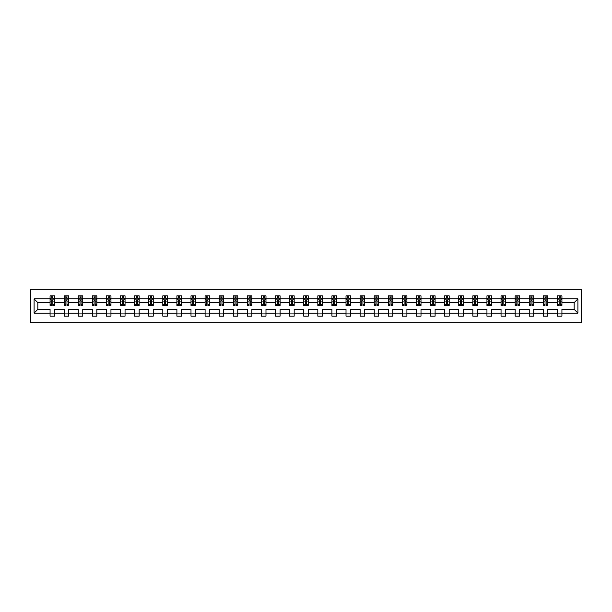 <?xml version="1.0" encoding="UTF-8"?>
<svg xmlns="http://www.w3.org/2000/svg" width="612" height="612" viewBox="0 0 612 612"><rect width="100%" height="100%" fill="white"/><g stroke="black" fill="none" stroke-linecap="round" stroke-linejoin="round"><path stroke-width="0.92" d="M30.6 322.715L581.4 322.715L581.4 289.285L30.6 289.285L30.6 322.715M561.931 313.137L561.931 309.343L574.125 309.343L577.919 313.137L561.931 313.137L561.931 316.167L557.417 316.167L557.417 313.137L547.839 313.137L547.839 316.167L543.318 316.167L543.318 313.137L533.748 313.137L533.748 316.167L529.227 316.167L529.227 313.137L519.649 313.137L519.649 316.167L515.136 316.167L515.136 313.137L505.558 313.137L505.558 316.167L501.044 316.167L501.044 313.137L491.467 313.137L491.467 316.167L486.953 316.167L486.953 313.137L477.375 313.137L477.375 316.167L472.854 316.167L472.854 313.137L463.284 313.137L463.284 316.167L458.763 316.167L458.763 313.137L449.185 313.137L449.185 316.167L444.672 316.167L444.672 313.137L435.094 313.137L435.094 316.167L430.58 316.167L430.58 313.137L421.002 313.137L421.002 316.167L416.489 316.167L416.489 313.137L406.911 313.137L406.911 316.167L402.39 316.167L402.39 313.137L392.82 313.137L392.82 316.167L388.299 316.167L388.299 313.137L378.721 313.137L378.721 316.167L374.207 316.167L374.207 313.137L364.63 313.137L364.63 316.167L360.116 316.167L360.116 313.137L350.538 313.137L350.538 316.167L346.017 316.167L346.017 313.137L336.447 313.137L336.447 316.167L331.926 316.167L331.926 313.137L322.348 313.137L322.348 316.167L317.835 316.167L317.835 313.137L308.257 313.137L308.257 316.167L303.743 316.167L303.743 313.137L294.165 313.137L294.165 316.167L289.652 316.167L289.652 313.137L280.074 313.137L280.074 316.167L275.553 316.167L275.553 313.137L265.983 313.137L265.983 316.167L261.462 316.167L261.462 313.137L251.884 313.137L251.884 316.167L247.37 316.167L247.37 313.137L237.793 313.137L237.793 316.167L233.279 316.167L233.279 313.137L223.701 313.137L223.701 316.167L219.18 316.167L219.18 313.137L209.61 313.137L209.61 316.167L205.089 316.167L205.089 313.137L195.511 313.137L195.511 316.167L190.998 316.167L190.998 313.137L181.42 313.137L181.42 316.167L176.906 316.167L176.906 313.137L167.328 313.137L167.328 316.167L162.815 316.167L162.815 313.137L153.237 313.137L153.237 316.167L148.716 316.167L148.716 313.137L139.146 313.137L139.146 316.167L134.625 316.167L134.625 313.137L125.047 313.137L125.047 316.167L120.533 316.167L120.533 313.137L110.956 313.137L110.956 316.167L106.442 316.167L106.442 313.137L96.864 313.137L96.864 316.167L92.351 316.167L92.351 313.137L82.773 313.137L82.773 316.167L78.252 316.167L78.252 313.137L68.682 313.137L68.682 316.167L64.161 316.167L64.161 313.137L54.583 313.137L54.583 316.167L50.069 316.167L50.069 313.137L34.081 313.137L34.081 298.863L50.069 298.863L50.069 295.833L54.583 295.833L54.583 298.863L64.161 298.863L64.161 295.833L68.682 295.833L68.682 298.863L78.252 298.863L78.252 295.833L82.773 295.833L82.773 298.863L92.351 298.863L92.351 295.833L96.864 295.833L96.864 298.863L106.442 298.863L106.442 295.833L110.956 295.833L110.956 298.863L120.533 298.863L120.533 295.833L125.047 295.833L125.047 298.863L134.625 298.863L134.625 295.833L139.146 295.833L139.146 298.863L148.716 298.863L148.716 295.833L153.237 295.833L153.237 298.863L162.815 298.863L162.815 295.833L167.328 295.833L167.328 298.863L176.906 298.863L176.906 295.833L181.42 295.833L181.42 298.863L190.998 298.863L190.998 295.833L195.511 295.833L195.511 298.863L205.089 298.863L205.089 295.833L209.61 295.833L209.61 298.863L219.18 298.863L219.18 295.833L223.701 295.833L223.701 298.863L233.279 298.863L233.279 295.833L237.793 295.833L237.793 298.863L247.37 298.863L247.37 295.833L251.884 295.833L251.884 298.863L261.462 298.863L261.462 295.833L265.983 295.833L265.983 298.863L275.553 298.863L275.553 295.833L280.074 295.833L280.074 298.863L289.652 298.863L289.652 295.833L294.165 295.833L294.165 298.863L303.743 298.863L303.743 295.833L308.257 295.833L308.257 298.863L317.835 298.863L317.835 295.833L322.348 295.833L322.348 298.863L331.926 298.863L331.926 295.833L336.447 295.833L336.447 298.863L346.017 298.863L346.017 295.833L350.538 295.833L350.538 298.863L360.116 298.863L360.116 295.833L364.63 295.833L364.63 298.863L374.207 298.863L374.207 295.833L378.721 295.833L378.721 298.863L388.299 298.863L388.299 295.833L392.82 295.833L392.82 298.863L402.39 298.863L402.39 295.833L406.911 295.833L406.911 298.863L416.489 298.863L416.489 295.833L421.002 295.833L421.002 298.863L430.58 298.863L430.58 295.833L435.094 295.833L435.094 298.863L444.672 298.863L444.672 295.833L449.185 295.833L449.185 298.863L458.763 298.863L458.763 295.833L463.284 295.833L463.284 298.863L472.854 298.863L472.854 295.833L477.375 295.833L477.375 298.863L486.953 298.863L486.953 295.833L491.467 295.833L491.467 298.863L501.044 298.863L501.044 295.833L505.558 295.833L505.558 298.863L515.136 298.863L515.136 295.833L519.649 295.833L519.649 298.863L529.227 298.863L529.227 295.833L533.748 295.833L533.748 298.863L543.318 298.863L543.318 295.833L547.839 295.833L547.839 298.863L557.417 298.863L557.417 295.833L561.931 295.833L561.931 298.863L577.919 298.863L577.919 313.137M557.417 298.863L557.417 302.657L547.839 302.657L547.839 298.863M547.839 313.137L547.839 309.343L557.417 309.343L557.417 313.137M543.318 298.863L543.318 302.657L533.748 302.657L533.748 298.863M533.748 313.137L533.748 309.343L543.318 309.343L543.318 313.137M529.227 298.863L529.227 302.657L519.649 302.657L519.649 298.863M519.649 313.137L519.649 309.343L529.227 309.343L529.227 313.137M515.136 298.863L515.136 302.657L505.558 302.657L505.558 298.863M505.558 313.137L505.558 309.343L515.136 309.343L515.136 313.137M501.044 298.863L501.044 302.657L491.467 302.657L491.467 298.863M491.467 313.137L491.467 309.343L501.044 309.343L501.044 313.137M486.953 298.863L486.953 302.657L477.375 302.657L477.375 298.863M477.375 313.137L477.375 309.343L486.953 309.343L486.953 313.137M472.854 298.863L472.854 302.657L463.284 302.657L463.284 298.863M463.284 313.137L463.284 309.343L472.854 309.343L472.854 313.137M458.763 298.863L458.763 302.657L449.185 302.657L449.185 298.863M449.185 313.137L449.185 309.343L458.763 309.343L458.763 313.137M444.672 298.863L444.672 302.657L435.094 302.657L435.094 298.863M435.094 313.137L435.094 309.343L444.672 309.343L444.672 313.137M430.58 298.863L430.58 302.657L421.002 302.657L421.002 298.863M421.002 313.137L421.002 309.343L430.58 309.343L430.58 313.137M416.489 298.863L416.489 302.657L406.911 302.657L406.911 298.863M406.911 313.137L406.911 309.343L416.489 309.343L416.489 313.137M402.39 298.863L402.39 302.657L392.82 302.657L392.82 298.863M392.82 313.137L392.82 309.343L402.39 309.343L402.39 313.137M388.299 298.863L388.299 302.657L378.721 302.657L378.721 298.863M378.721 313.137L378.721 309.343L388.299 309.343L388.299 313.137M374.207 298.863L374.207 302.657L364.63 302.657L364.63 298.863M364.63 313.137L364.63 309.343L374.207 309.343L374.207 313.137M360.116 298.863L360.116 302.657L350.538 302.657L350.538 298.863M350.538 313.137L350.538 309.343L360.116 309.343L360.116 313.137M346.017 298.863L346.017 302.657L336.447 302.657L336.447 298.863M336.447 313.137L336.447 309.343L346.017 309.343L346.017 313.137M331.926 298.863L331.926 302.657L322.348 302.657L322.348 298.863M322.348 313.137L322.348 309.343L331.926 309.343L331.926 313.137M317.835 298.863L317.835 302.657L308.257 302.657L308.257 298.863M308.257 313.137L308.257 309.343L317.835 309.343L317.835 313.137M303.743 298.863L303.743 302.657L294.165 302.657L294.165 298.863M294.165 313.137L294.165 309.343L303.743 309.343L303.743 313.137M289.652 298.863L289.652 302.657L280.074 302.657L280.074 298.863M280.074 313.137L280.074 309.343L289.652 309.343L289.652 313.137M275.553 298.863L275.553 302.657L265.983 302.657L265.983 298.863M265.983 313.137L265.983 309.343L275.553 309.343L275.553 313.137M261.462 298.863L261.462 302.657L251.884 302.657L251.884 298.863M251.884 313.137L251.884 309.343L261.462 309.343L261.462 313.137M247.37 298.863L247.37 302.657L237.793 302.657L237.793 298.863M237.793 313.137L237.793 309.343L247.37 309.343L247.37 313.137M233.279 298.863L233.279 302.657L223.701 302.657L223.701 298.863M223.701 313.137L223.701 309.343L233.279 309.343L233.279 313.137M219.18 298.863L219.18 302.657L209.61 302.657L209.61 298.863M209.61 313.137L209.61 309.343L219.18 309.343L219.18 313.137M205.089 298.863L205.089 302.657L195.511 302.657L195.511 298.863M195.511 313.137L195.511 309.343L205.089 309.343L205.089 313.137M190.998 298.863L190.998 302.657L181.42 302.657L181.42 298.863M181.42 313.137L181.42 309.343L190.998 309.343L190.998 313.137M176.906 298.863L176.906 302.657L167.328 302.657L167.328 298.863M167.328 313.137L167.328 309.343L176.906 309.343L176.906 313.137M162.815 298.863L162.815 302.657L153.237 302.657L153.237 298.863M153.237 313.137L153.237 309.343L162.815 309.343L162.815 313.137M148.716 298.863L148.716 302.657L139.146 302.657L139.146 298.863M139.146 313.137L139.146 309.343L148.716 309.343L148.716 313.137M134.625 298.863L134.625 302.657L125.047 302.657L125.047 298.863M125.047 313.137L125.047 309.343L134.625 309.343L134.625 313.137M120.533 298.863L120.533 302.657L110.956 302.657L110.956 298.863M110.956 313.137L110.956 309.343L120.533 309.343L120.533 313.137M106.442 298.863L106.442 302.657L96.864 302.657L96.864 298.863M96.864 313.137L96.864 309.343L106.442 309.343L106.442 313.137M92.351 298.863L92.351 302.657L82.773 302.657L82.773 298.863M82.773 313.137L82.773 309.343L92.351 309.343L92.351 313.137M78.252 298.863L78.252 302.657L68.682 302.657L68.682 298.863M68.682 313.137L68.682 309.343L78.252 309.343L78.252 313.137M64.161 298.863L64.161 302.657L54.583 302.657L54.583 298.863M54.583 313.137L54.583 309.343L64.161 309.343L64.161 313.137M50.069 298.863L50.069 302.657L37.875 302.657L37.875 309.343L50.069 309.343L50.069 313.137M34.081 298.863L37.875 302.657M574.125 309.343L574.125 302.657L561.931 302.657L561.931 298.863M559.131 298.098L560.217 298.098M545.04 298.098L546.126 298.098M530.948 298.098L532.027 298.098M516.849 298.098L517.936 298.098M502.758 298.098L503.844 298.098M488.667 298.098L489.753 298.098M474.575 298.098L475.654 298.098M460.484 298.098L461.563 298.098M446.385 298.098L447.471 298.098M432.294 298.098L433.38 298.098M418.203 298.098L419.289 298.098M404.111 298.098L405.19 298.098M390.012 298.098L391.099 298.098M375.921 298.098L377.007 298.098M361.83 298.098L362.916 298.098M347.738 298.098L348.825 298.098M333.647 298.098L334.726 298.098M319.548 298.098L320.634 298.098M305.457 298.098L306.543 298.098M291.366 298.098L292.452 298.098M277.274 298.098L278.353 298.098M263.175 298.098L264.262 298.098M249.084 298.098L250.17 298.098M234.993 298.098L236.079 298.098M220.901 298.098L221.988 298.098M206.81 298.098L207.889 298.098M192.711 298.098L193.797 298.098M178.62 298.098L179.706 298.098M164.529 298.098L165.615 298.098M150.437 298.098L151.516 298.098M136.346 298.098L137.425 298.098M122.247 298.098L123.333 298.098M108.156 298.098L109.242 298.098M94.064 298.098L95.151 298.098M79.973 298.098L81.052 298.098M65.874 298.098L66.96 298.098M51.783 298.098L52.869 298.098M50.069 313.902L54.583 313.902M64.161 313.902L68.682 313.902M78.252 313.902L82.773 313.902M92.351 313.902L96.864 313.902M106.442 313.902L110.956 313.902M120.533 313.902L125.047 313.902M134.625 313.902L139.146 313.902M148.716 313.902L153.237 313.902M162.815 313.902L167.328 313.902M176.906 313.902L181.42 313.902M190.998 313.902L195.511 313.902M205.089 313.902L209.61 313.902M219.18 313.902L223.701 313.902M233.279 313.902L237.793 313.902M247.37 313.902L251.884 313.902M261.462 313.902L265.983 313.902M275.553 313.902L280.074 313.902M289.652 313.902L294.165 313.902M303.743 313.902L308.257 313.902M317.835 313.902L322.348 313.902M331.926 313.902L336.447 313.902M346.017 313.902L350.538 313.902M360.116 313.902L364.63 313.902M374.207 313.902L378.721 313.902M388.299 313.902L392.82 313.902M402.39 313.902L406.911 313.902M416.489 313.902L421.002 313.902M430.58 313.902L435.094 313.902M444.672 313.902L449.185 313.902M458.763 313.902L463.284 313.902M472.854 313.902L477.375 313.902M486.953 313.902L491.467 313.902M501.044 313.902L505.558 313.902M515.136 313.902L519.649 313.902M529.227 313.902L533.748 313.902M543.318 313.902L547.839 313.902M557.417 313.902L561.931 313.902M37.875 309.343L34.081 313.137M577.919 298.863L574.125 302.657M52.869 297.011L51.783 297.011M50.918 298.251L50.069 298.251L50.069 295.833L51.783 295.833L51.783 298.143M50.069 304.325L50.069 305.457L51.783 305.457L51.783 304.325L50.069 304.325L50.069 302.657M54.583 302.657L54.583 305.457L52.869 305.457L52.869 300.622L51.783 300.622L51.783 304.325M53.734 298.251L54.583 298.251L54.583 295.833L52.869 295.833L52.869 298.143M54.583 299.949L53.68 298.143L50.972 298.143L50.069 299.949M66.96 297.011L65.874 297.011M65.01 298.251L64.161 298.251L64.161 295.833L65.874 295.833L65.874 298.143M64.161 304.325L64.161 305.457L65.874 305.457L65.874 304.325L64.161 304.325L64.161 302.657M68.682 302.657L68.682 305.457L66.96 305.457L66.96 300.622L65.874 300.622L65.874 304.325M67.833 298.251L68.682 298.251L68.682 295.833L66.96 295.833L66.96 298.143M68.682 299.949L67.771 298.143L65.063 298.143L64.161 299.949M81.052 297.011L79.973 297.011M79.101 298.251L78.252 298.251L78.252 295.833L79.973 295.833L79.973 298.143M78.252 304.325L78.252 305.457L79.973 305.457L79.973 304.325L78.252 304.325L78.252 302.657M82.773 302.657L82.773 305.457L81.052 305.457L81.052 300.622L79.973 300.622L79.973 304.325M81.924 298.251L82.773 298.251L82.773 295.833L81.052 295.833L81.052 298.143M82.773 299.949L81.87 298.143L79.155 298.143L78.252 299.949M95.151 297.011L94.064 297.011M93.2 298.251L92.351 298.251L92.351 295.833L94.064 295.833L94.064 298.143M92.351 304.325L92.351 305.457L94.064 305.457L94.064 304.325L92.351 304.325L92.351 302.657M96.864 302.657L96.864 305.457L95.151 305.457L95.151 300.622L94.064 300.622L94.064 304.325M96.015 298.251L96.864 298.251L96.864 295.833L95.151 295.833L95.151 298.143M96.864 299.949L95.962 298.143L93.254 298.143L92.351 299.949M109.242 297.011L108.156 297.011M107.291 298.251L106.442 298.251L106.442 295.833L108.156 295.833L108.156 298.143M106.442 304.325L106.442 305.457L108.156 305.457L108.156 304.325L106.442 304.325L106.442 302.657M110.956 302.657L110.956 305.457L109.242 305.457L109.242 300.622L108.156 300.622L108.156 304.325M110.106 298.251L110.956 298.251L110.956 295.833L109.242 295.833L109.242 298.143M110.956 299.949L110.053 298.143L107.345 298.143L106.442 299.949M123.333 297.011L122.247 297.011M121.383 298.251L120.533 298.251L120.533 295.833L122.247 295.833L122.247 298.143M120.533 304.325L120.533 305.457L122.247 305.457L122.247 304.325L120.533 304.325L120.533 302.657M125.047 302.657L125.047 305.457L123.333 305.457L123.333 300.622L122.247 300.622L122.247 304.325M124.198 298.251L125.047 298.251L125.047 295.833L123.333 295.833L123.333 298.143M125.047 299.949L124.144 298.143L121.436 298.143L120.533 299.949M137.425 297.011L136.346 297.011M135.474 298.251L134.625 298.251L134.625 295.833L136.346 295.833L136.346 298.143M134.625 304.325L134.625 305.457L136.346 305.457L136.346 304.325L134.625 304.325L134.625 302.657M139.146 302.657L139.146 305.457L137.425 305.457L137.425 300.622L136.346 300.622L136.346 304.325M138.297 298.251L139.146 298.251L139.146 295.833L137.425 295.833L137.425 298.143M139.146 299.949L138.243 298.143L135.527 298.143L134.625 299.949M151.516 297.011L150.437 297.011M149.565 298.251L148.716 298.251L148.716 295.833L150.437 295.833L150.437 298.143M148.716 304.325L148.716 305.457L150.437 305.457L150.437 304.325L148.716 304.325L148.716 302.657M153.237 302.657L153.237 305.457L151.516 305.457L151.516 300.622L150.437 300.622L150.437 304.325M152.388 298.251L153.237 298.251L153.237 295.833L151.516 295.833L151.516 298.143M153.237 299.949L152.334 298.143L149.619 298.143L148.716 299.949M165.615 297.011L164.529 297.011M163.664 298.251L162.815 298.251L162.815 295.833L164.529 295.833L164.529 298.143M162.815 304.325L162.815 305.457L164.529 305.457L164.529 304.325L162.815 304.325L162.815 302.657M167.328 302.657L167.328 305.457L165.615 305.457L165.615 300.622L164.529 300.622L164.529 304.325M166.479 298.251L167.328 298.251L167.328 295.833L165.615 295.833L165.615 298.143M167.328 299.949L166.426 298.143L163.718 298.143L162.815 299.949M179.706 297.011L178.62 297.011M177.755 298.251L176.906 298.251L176.906 295.833L178.62 295.833L178.62 298.143M176.906 304.325L176.906 305.457L178.62 305.457L178.62 304.325L176.906 304.325L176.906 302.657M181.42 302.657L181.42 305.457L179.706 305.457L179.706 300.622L178.62 300.622L178.62 304.325M180.571 298.251L181.42 298.251L181.42 295.833L179.706 295.833L179.706 298.143M181.42 299.949L180.517 298.143L177.809 298.143L176.906 299.949M193.797 297.011L192.711 297.011M191.847 298.251L190.998 298.251L190.998 295.833L192.711 295.833L192.711 298.143M190.998 304.325L190.998 305.457L192.711 305.457L192.711 304.325L190.998 304.325L190.998 302.657M195.511 302.657L195.511 305.457L193.797 305.457L193.797 300.622L192.711 300.622L192.711 304.325M194.662 298.251L195.511 298.251L195.511 295.833L193.797 295.833L193.797 298.143M195.511 299.949L194.608 298.143L191.9 298.143L190.998 299.949M207.889 297.011L206.81 297.011M205.938 298.251L205.089 298.251L205.089 295.833L206.81 295.833L206.81 298.143M205.089 304.325L205.089 305.457L206.81 305.457L206.81 304.325L205.089 304.325L205.089 302.657M209.61 302.657L209.61 305.457L207.889 305.457L207.889 300.622L206.81 300.622L206.81 304.325M208.761 298.251L209.61 298.251L209.61 295.833L207.889 295.833L207.889 298.143M209.61 299.949L208.707 298.143L205.992 298.143L205.089 299.949M221.988 297.011L220.901 297.011M220.029 298.251L219.18 298.251L219.18 295.833L220.901 295.833L220.901 298.143M219.18 304.325L219.18 305.457L220.901 305.457L220.901 304.325L219.18 304.325L219.18 302.657M223.701 302.657L223.701 305.457L221.988 305.457L221.988 300.622L220.901 300.622L220.901 304.325M222.852 298.251L223.701 298.251L223.701 295.833L221.988 295.833L221.988 298.143M223.701 299.949L222.799 298.143L220.09 298.143L219.18 299.949M236.079 297.011L234.993 297.011M234.128 298.251L233.279 298.251L233.279 295.833L234.993 295.833L234.993 298.143M233.279 304.325L233.279 305.457L234.993 305.457L234.993 304.325L233.279 304.325L233.279 302.657M237.793 302.657L237.793 305.457L236.079 305.457L236.079 300.622L234.993 300.622L234.993 304.325M236.943 298.251L237.793 298.251L237.793 295.833L236.079 295.833L236.079 298.143M237.793 299.949L236.89 298.143L234.182 298.143L233.279 299.949M250.17 297.011L249.084 297.011M248.22 298.251L247.37 298.251L247.37 295.833L249.084 295.833L249.084 298.143M247.37 304.325L247.37 305.457L249.084 305.457L249.084 304.325L247.37 304.325L247.37 302.657M251.884 302.657L251.884 305.457L250.17 305.457L250.17 300.622L249.084 300.622L249.084 304.325M251.035 298.251L251.884 298.251L251.884 295.833L250.17 295.833L250.17 298.143M251.884 299.949L250.981 298.143L248.273 298.143L247.37 299.949M264.262 297.011L263.175 297.011M262.311 298.251L261.462 298.251L261.462 295.833L263.175 295.833L263.175 298.143M261.462 304.325L261.462 305.457L263.175 305.457L263.175 304.325L261.462 304.325L261.462 302.657M265.983 302.657L265.983 305.457L264.262 305.457L264.262 300.622L263.175 300.622L263.175 304.325M265.134 298.251L265.983 298.251L265.983 295.833L264.262 295.833L264.262 298.143M265.983 299.949L265.072 298.143L262.364 298.143L261.462 299.949M278.353 297.011L277.274 297.011M276.402 298.251L275.553 298.251L275.553 295.833L277.274 295.833L277.274 298.143M275.553 304.325L275.553 305.457L277.274 305.457L277.274 304.325L275.553 304.325L275.553 302.657M280.074 302.657L280.074 305.457L278.353 305.457L278.353 300.622L277.274 300.622L277.274 304.325M279.225 298.251L280.074 298.251L280.074 295.833L278.353 295.833L278.353 298.143M280.074 299.949L279.171 298.143L276.456 298.143L275.553 299.949M292.452 297.011L291.366 297.011M290.501 298.251L289.652 298.251L289.652 295.833L291.366 295.833L291.366 298.143M289.652 304.325L289.652 305.457L291.366 305.457L291.366 304.325L289.652 304.325L289.652 302.657M294.165 302.657L294.165 305.457L292.452 305.457L292.452 300.622L291.366 300.622L291.366 304.325M293.316 298.251L294.165 298.251L294.165 295.833L292.452 295.833L292.452 298.143M294.165 299.949L293.263 298.143L290.555 298.143L289.652 299.949M306.543 297.011L305.457 297.011M304.592 298.251L303.743 298.251L303.743 295.833L305.457 295.833L305.457 298.143M303.743 304.325L303.743 305.457L305.457 305.457L305.457 304.325L303.743 304.325L303.743 302.657M308.257 302.657L308.257 305.457L306.543 305.457L306.543 300.622L305.457 300.622L305.457 304.325M307.408 298.251L308.257 298.251L308.257 295.833L306.543 295.833L306.543 298.143M308.257 299.949L307.354 298.143L304.646 298.143L303.743 299.949M320.634 297.011L319.548 297.011M318.684 298.251L317.835 298.251L317.835 295.833L319.548 295.833L319.548 298.143M317.835 304.325L317.835 305.457L319.548 305.457L319.548 304.325L317.835 304.325L317.835 302.657M322.348 302.657L322.348 305.457L320.634 305.457L320.634 300.622L319.548 300.622L319.548 304.325M321.499 298.251L322.348 298.251L322.348 295.833L320.634 295.833L320.634 298.143M322.348 299.949L321.445 298.143L318.737 298.143L317.835 299.949M334.726 297.011L333.647 297.011M332.775 298.251L331.926 298.251L331.926 295.833L333.647 295.833L333.647 298.143M331.926 304.325L331.926 305.457L333.647 305.457L333.647 304.325L331.926 304.325L331.926 302.657M336.447 302.657L336.447 305.457L334.726 305.457L334.726 300.622L333.647 300.622L333.647 304.325M335.598 298.251L336.447 298.251L336.447 295.833L334.726 295.833L334.726 298.143M336.447 299.949L335.544 298.143L332.829 298.143L331.926 299.949M348.825 297.011L347.738 297.011M346.866 298.251L346.017 298.251L346.017 295.833L347.738 295.833L347.738 298.143M346.017 304.325L346.017 305.457L347.738 305.457L347.738 304.325L346.017 304.325L346.017 302.657M350.538 302.657L350.538 305.457L348.825 305.457L348.825 300.622L347.738 300.622L347.738 304.325M349.689 298.251L350.538 298.251L350.538 295.833L348.825 295.833L348.825 298.143M350.538 299.949L349.636 298.143L346.928 298.143L346.017 299.949M362.916 297.011L361.83 297.011M360.965 298.251L360.116 298.251L360.116 295.833L361.83 295.833L361.83 298.143M360.116 304.325L360.116 305.457L361.83 305.457L361.83 304.325L360.116 304.325L360.116 302.657M364.63 302.657L364.63 305.457L362.916 305.457L362.916 300.622L361.83 300.622L361.83 304.325M363.78 298.251L364.63 298.251L364.63 295.833L362.916 295.833L362.916 298.143M364.63 299.949L363.727 298.143L361.019 298.143L360.116 299.949M377.007 297.011L375.921 297.011M375.057 298.251L374.207 298.251L374.207 295.833L375.921 295.833L375.921 298.143M374.207 304.325L374.207 305.457L375.921 305.457L375.921 304.325L374.207 304.325L374.207 302.657M378.721 302.657L378.721 305.457L377.007 305.457L377.007 300.622L375.921 300.622L375.921 304.325M377.872 298.251L378.721 298.251L378.721 295.833L377.007 295.833L377.007 298.143M378.721 299.949L377.818 298.143L375.11 298.143L374.207 299.949M391.099 297.011L390.012 297.011M389.148 298.251L388.299 298.251L388.299 295.833L390.012 295.833L390.012 298.143M388.299 304.325L388.299 305.457L390.012 305.457L390.012 304.325L388.299 304.325L388.299 302.657M392.82 302.657L392.82 305.457L391.099 305.457L391.099 300.622L390.012 300.622L390.012 304.325M391.971 298.251L392.82 298.251L392.82 295.833L391.099 295.833L391.099 298.143M392.82 299.949L391.909 298.143L389.201 298.143L388.299 299.949M405.19 297.011L404.111 297.011M403.239 298.251L402.39 298.251L402.39 295.833L404.111 295.833L404.111 298.143M402.39 304.325L402.39 305.457L404.111 305.457L404.111 304.325L402.39 304.325L402.39 302.657M406.911 302.657L406.911 305.457L405.19 305.457L405.19 300.622L404.111 300.622L404.111 304.325M406.062 298.251L406.911 298.251L406.911 295.833L405.19 295.833L405.19 298.143M406.911 299.949L406.008 298.143L403.293 298.143L402.39 299.949M419.289 297.011L418.203 297.011M417.338 298.251L416.489 298.251L416.489 295.833L418.203 295.833L418.203 298.143M416.489 304.325L416.489 305.457L418.203 305.457L418.203 304.325L416.489 304.325L416.489 302.657M421.002 302.657L421.002 305.457L419.289 305.457L419.289 300.622L418.203 300.622L418.203 304.325M420.153 298.251L421.002 298.251L421.002 295.833L419.289 295.833L419.289 298.143M421.002 299.949L420.1 298.143L417.392 298.143L416.489 299.949M433.38 297.011L432.294 297.011M431.429 298.251L430.58 298.251L430.58 295.833L432.294 295.833L432.294 298.143M430.58 304.325L430.58 305.457L432.294 305.457L432.294 304.325L430.58 304.325L430.58 302.657M435.094 302.657L435.094 305.457L433.38 305.457L433.38 300.622L432.294 300.622L432.294 304.325M434.245 298.251L435.094 298.251L435.094 295.833L433.38 295.833L433.38 298.143M435.094 299.949L434.191 298.143L431.483 298.143L430.58 299.949M447.471 297.011L446.385 297.011M445.521 298.251L444.672 298.251L444.672 295.833L446.385 295.833L446.385 298.143M444.672 304.325L444.672 305.457L446.385 305.457L446.385 304.325L444.672 304.325L444.672 302.657M449.185 302.657L449.185 305.457L447.471 305.457L447.471 300.622L446.385 300.622L446.385 304.325M448.336 298.251L449.185 298.251L449.185 295.833L447.471 295.833L447.471 298.143M449.185 299.949L448.282 298.143L445.574 298.143L444.672 299.949M461.563 297.011L460.484 297.011M459.612 298.251L458.763 298.251L458.763 295.833L460.484 295.833L460.484 298.143M458.763 304.325L458.763 305.457L460.484 305.457L460.484 304.325L458.763 304.325L458.763 302.657M463.284 302.657L463.284 305.457L461.563 305.457L461.563 300.622L460.484 300.622L460.484 304.325M462.435 298.251L463.284 298.251L463.284 295.833L461.563 295.833L461.563 298.143M463.284 299.949L462.381 298.143L459.666 298.143L458.763 299.949M475.654 297.011L474.575 297.011M473.703 298.251L472.854 298.251L472.854 295.833L474.575 295.833L474.575 298.143M472.854 304.325L472.854 305.457L474.575 305.457L474.575 304.325L472.854 304.325L472.854 302.657M477.375 302.657L477.375 305.457L475.654 305.457L475.654 300.622L474.575 300.622L474.575 304.325M476.526 298.251L477.375 298.251L477.375 295.833L475.654 295.833L475.654 298.143M477.375 299.949L476.473 298.143L473.757 298.143L472.854 299.949M489.753 297.011L488.667 297.011M487.802 298.251L486.953 298.251L486.953 295.833L488.667 295.833L488.667 298.143M486.953 304.325L486.953 305.457L488.667 305.457L488.667 304.325L486.953 304.325L486.953 302.657M491.467 302.657L491.467 305.457L489.753 305.457L489.753 300.622L488.667 300.622L488.667 304.325M490.617 298.251L491.467 298.251L491.467 295.833L489.753 295.833L489.753 298.143M491.467 299.949L490.564 298.143L487.856 298.143L486.953 299.949M503.844 297.011L502.758 297.011M501.894 298.251L501.044 298.251L501.044 295.833L502.758 295.833L502.758 298.143M501.044 304.325L501.044 305.457L502.758 305.457L502.758 304.325L501.044 304.325L501.044 302.657M505.558 302.657L505.558 305.457L503.844 305.457L503.844 300.622L502.758 300.622L502.758 304.325M504.709 298.251L505.558 298.251L505.558 295.833L503.844 295.833L503.844 298.143M505.558 299.949L504.655 298.143L501.947 298.143L501.044 299.949M517.936 297.011L516.849 297.011M515.985 298.251L515.136 298.251L515.136 295.833L516.849 295.833L516.849 298.143M515.136 304.325L515.136 305.457L516.849 305.457L516.849 304.325L515.136 304.325L515.136 302.657M519.649 302.657L519.649 305.457L517.936 305.457L517.936 300.622L516.849 300.622L516.849 304.325M518.8 298.251L519.649 298.251L519.649 295.833L517.936 295.833L517.936 298.143M519.649 299.949L518.747 298.143L516.038 298.143L515.136 299.949M532.027 297.011L530.948 297.011M530.076 298.251L529.227 298.251L529.227 295.833L530.948 295.833L530.948 298.143M529.227 304.325L529.227 305.457L530.948 305.457L530.948 304.325L529.227 304.325L529.227 302.657M533.748 302.657L533.748 305.457L532.027 305.457L532.027 300.622L530.948 300.622L530.948 304.325M532.899 298.251L533.748 298.251L533.748 295.833L532.027 295.833L532.027 298.143M533.748 299.949L532.845 298.143L530.13 298.143L529.227 299.949M546.126 297.011L545.04 297.011M544.167 298.251L543.318 298.251L543.318 295.833L545.04 295.833L545.04 298.143M543.318 304.325L543.318 305.457L545.04 305.457L545.04 304.325L543.318 304.325L543.318 302.657M547.839 302.657L547.839 305.457L546.126 305.457L546.126 300.622L545.04 300.622L545.04 304.325M546.99 298.251L547.839 298.251L547.839 295.833L546.126 295.833L546.126 298.143M547.839 299.949L546.937 298.143L544.229 298.143L543.318 299.949M560.217 297.011L559.131 297.011M558.266 298.251L557.417 298.251L557.417 295.833L559.131 295.833L559.131 298.143M557.417 304.325L557.417 305.457L559.131 305.457L559.131 304.325L557.417 304.325L557.417 302.657M561.931 302.657L561.931 305.457L560.217 305.457L560.217 300.622L559.131 300.622L559.131 304.325M561.082 298.251L561.931 298.251L561.931 295.833L560.217 295.833L560.217 298.143M561.931 299.949L561.028 298.143L558.32 298.143L557.417 299.949M54.56 299.903L50.092 299.903M54.583 304.325L52.869 304.325M51.783 301.907L50.069 301.907M54.583 301.907L52.869 301.907M52.869 297.585L51.783 297.585M68.659 299.903L64.184 299.903M68.682 304.325L66.96 304.325M65.874 301.907L64.161 301.907M68.682 301.907L66.96 301.907M66.96 297.585L65.874 297.585M82.75 299.903L78.275 299.903M82.773 304.325L81.052 304.325M79.973 301.907L78.252 301.907M82.773 301.907L81.052 301.907M81.052 297.585L79.973 297.585M96.841 299.903L92.366 299.903M96.864 304.325L95.151 304.325M94.064 301.907L92.351 301.907M96.864 301.907L95.151 301.907M95.151 297.585L94.064 297.585M110.933 299.903L106.465 299.903M110.956 304.325L109.242 304.325M108.156 301.907L106.442 301.907M110.956 301.907L109.242 301.907M109.242 297.585L108.156 297.585M125.024 299.903L120.556 299.903M125.047 304.325L123.333 304.325M122.247 301.907L120.533 301.907M125.047 301.907L123.333 301.907M123.333 297.585L122.247 297.585M139.123 299.903L134.648 299.903M139.146 304.325L137.425 304.325M136.346 301.907L134.625 301.907M139.146 301.907L137.425 301.907M137.425 297.585L136.346 297.585M153.214 299.903L148.739 299.903M153.237 304.325L151.516 304.325M150.437 301.907L148.716 301.907M153.237 301.907L151.516 301.907M151.516 297.585L150.437 297.585M167.305 299.903L162.838 299.903M167.328 304.325L165.615 304.325M164.529 301.907L162.815 301.907M167.328 301.907L165.615 301.907M165.615 297.585L164.529 297.585M181.397 299.903L176.929 299.903M181.42 304.325L179.706 304.325M178.62 301.907L176.906 301.907M181.42 301.907L179.706 301.907M179.706 297.585L178.62 297.585M195.496 299.903L191.02 299.903M195.511 304.325L193.797 304.325M192.711 301.907L190.998 301.907M195.511 301.907L193.797 301.907M193.797 297.585L192.711 297.585M209.587 299.903L205.112 299.903M209.61 304.325L207.889 304.325M206.81 301.907L205.089 301.907M209.61 301.907L207.889 301.907M207.889 297.585L206.81 297.585M223.678 299.903L219.203 299.903M223.701 304.325L221.988 304.325M220.901 301.907L219.18 301.907M223.701 301.907L221.988 301.907M221.988 297.585L220.901 297.585M237.77 299.903L233.302 299.903M237.793 304.325L236.079 304.325M234.993 301.907L233.279 301.907M237.793 301.907L236.079 301.907M236.079 297.585L234.993 297.585M251.861 299.903L247.393 299.903M251.884 304.325L250.17 304.325M249.084 301.907L247.37 301.907M251.884 301.907L250.17 301.907M250.17 297.585L249.084 297.585M265.96 299.903L261.485 299.903M265.983 304.325L264.262 304.325M263.175 301.907L261.462 301.907M265.983 301.907L264.262 301.907M264.262 297.585L263.175 297.585M280.051 299.903L275.576 299.903M280.074 304.325L278.353 304.325M277.274 301.907L275.553 301.907M280.074 301.907L278.353 301.907M278.353 297.585L277.274 297.585M294.142 299.903L289.675 299.903M294.165 304.325L292.452 304.325M291.366 301.907L289.652 301.907M294.165 301.907L292.452 301.907M292.452 297.585L291.366 297.585M308.234 299.903L303.766 299.903M308.257 304.325L306.543 304.325M305.457 301.907L303.743 301.907M308.257 301.907L306.543 301.907M306.543 297.585L305.457 297.585M322.325 299.903L317.858 299.903M322.348 304.325L320.634 304.325M319.548 301.907L317.835 301.907M322.348 301.907L320.634 301.907M320.634 297.585L319.548 297.585M336.424 299.903L331.949 299.903M336.447 304.325L334.726 304.325M333.647 301.907L331.926 301.907M336.447 301.907L334.726 301.907M334.726 297.585L333.647 297.585M350.515 299.903L346.04 299.903M350.538 304.325L348.825 304.325M347.738 301.907L346.017 301.907M350.538 301.907L348.825 301.907M348.825 297.585L347.738 297.585M364.607 299.903L360.139 299.903M364.63 304.325L362.916 304.325M361.83 301.907L360.116 301.907M364.63 301.907L362.916 301.907M362.916 297.585L361.83 297.585M378.698 299.903L374.23 299.903M378.721 304.325L377.007 304.325M375.921 301.907L374.207 301.907M378.721 301.907L377.007 301.907M377.007 297.585L375.921 297.585M392.797 299.903L388.322 299.903M392.82 304.325L391.099 304.325M390.012 301.907L388.299 301.907M392.82 301.907L391.099 301.907M391.099 297.585L390.012 297.585M406.888 299.903L402.413 299.903M406.911 304.325L405.19 304.325M404.111 301.907L402.39 301.907M406.911 301.907L405.19 301.907M405.19 297.585L404.111 297.585M420.979 299.903L416.504 299.903M421.002 304.325L419.289 304.325M418.203 301.907L416.489 301.907M421.002 301.907L419.289 301.907M419.289 297.585L418.203 297.585M435.071 299.903L430.603 299.903M435.094 304.325L433.38 304.325M432.294 301.907L430.58 301.907M435.094 301.907L433.38 301.907M433.38 297.585L432.294 297.585M449.162 299.903L444.694 299.903M449.185 304.325L447.471 304.325M446.385 301.907L444.672 301.907M449.185 301.907L447.471 301.907M447.471 297.585L446.385 297.585M463.261 299.903L458.786 299.903M463.284 304.325L461.563 304.325M460.484 301.907L458.763 301.907M463.284 301.907L461.563 301.907M461.563 297.585L460.484 297.585M477.352 299.903L472.877 299.903M477.375 304.325L475.654 304.325M474.575 301.907L472.854 301.907M477.375 301.907L475.654 301.907M475.654 297.585L474.575 297.585M491.444 299.903L486.976 299.903M491.467 304.325L489.753 304.325M488.667 301.907L486.953 301.907M491.467 301.907L489.753 301.907M489.753 297.585L488.667 297.585M505.535 299.903L501.067 299.903M505.558 304.325L503.844 304.325M502.758 301.907L501.044 301.907M505.558 301.907L503.844 301.907M503.844 297.585L502.758 297.585M519.634 299.903L515.159 299.903M519.649 304.325L517.936 304.325M516.849 301.907L515.136 301.907M519.649 301.907L517.936 301.907M517.936 297.585L516.849 297.585M533.725 299.903L529.25 299.903M533.748 304.325L532.027 304.325M530.948 301.907L529.227 301.907M533.748 301.907L532.027 301.907M532.027 297.585L530.948 297.585M547.817 299.903L543.341 299.903M547.839 304.325L546.126 304.325M545.04 301.907L543.318 301.907M547.839 301.907L546.126 301.907M546.126 297.585L545.04 297.585M561.908 299.903L557.44 299.903M561.931 304.325L560.217 304.325M559.131 301.907L557.417 301.907M561.931 301.907L560.217 301.907M560.217 297.585L559.131 297.585"/></g></svg>
